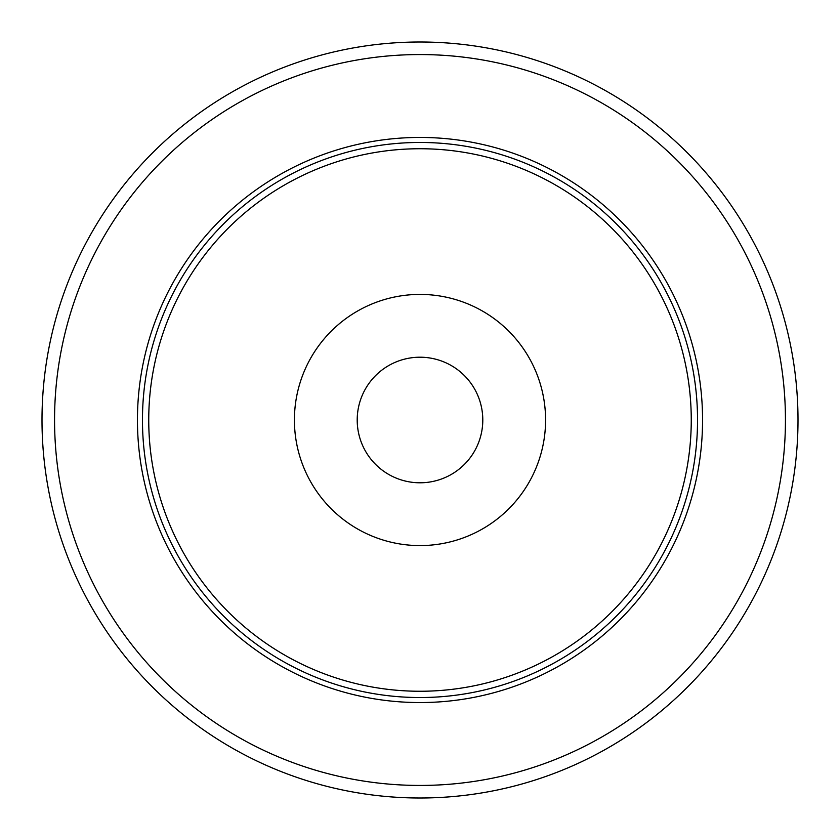<?xml version="1.0" encoding="UTF-8"?>
<svg xmlns="http://www.w3.org/2000/svg" width="840" height="840" viewBox="0 0 840 840"><rect width="100%" height="100%" fill="white"/><g stroke="black" fill="none" stroke-linecap="round" stroke-linejoin="round"><path stroke-width="1.26" d="M798 420A378 378 0 0 0 420 42A378 378 0 0 0 42 420A378 378 0 0 0 420 798A378 378 0 0 0 798 420M785.442 420A365.442 365.442 0 0 1 237.279 736.481A365.442 365.442 0 0 1 237.279 103.52A365.442 365.442 0 0 1 785.442 420M697.536 420A277.536 277.536 0 0 0 420 142.464A277.536 277.536 0 0 0 142.464 420A277.536 277.536 0 0 0 420 697.536A277.536 277.536 0 0 0 697.536 420M691.257 420A271.257 271.257 0 0 1 284.371 654.917A271.257 271.257 0 0 1 284.371 185.084A271.257 271.257 0 0 1 691.257 420M545.58 420A125.58 125.58 0 0 1 357.21 528.759A125.58 125.58 0 0 1 357.21 311.241A125.58 125.58 0 0 1 545.58 420M482.79 420A62.79 62.79 0 0 0 388.605 365.62A62.79 62.79 0 0 0 388.605 474.38A62.79 62.79 0 0 0 482.79 420M137.445 420A282.555 282.555 0 0 0 561.278 664.702A282.555 282.555 0 0 0 561.278 175.297A282.555 282.555 0 0 0 137.445 420"/></g></svg>
